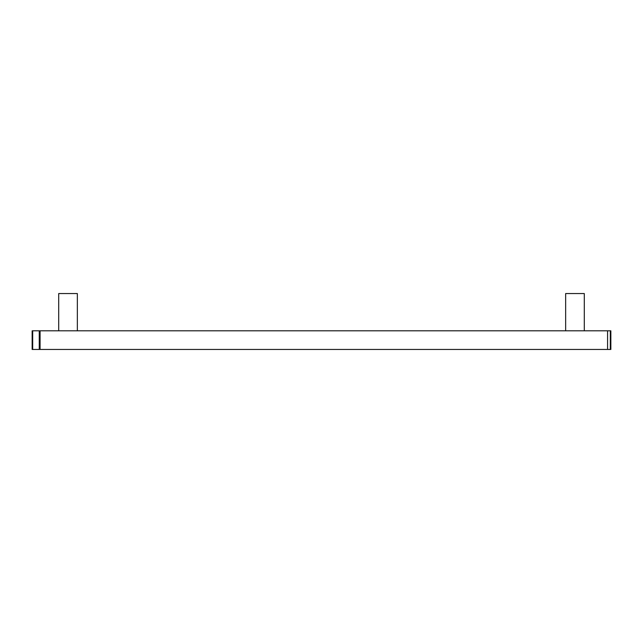 <?xml version="1.0" encoding="UTF-8"?>
<svg xmlns="http://www.w3.org/2000/svg" width="643" height="643" viewBox="0 0 643 643"><rect width="100%" height="100%" fill="white"/><g stroke="black" fill="none" stroke-linecap="round" stroke-linejoin="round"><path stroke-width="0.96" d="M58.706 330.815L58.706 293.546L77.345 293.546L77.345 330.815M610.303 349.454L610.85 349.454L610.85 330.815L607.587 330.815L607.579 349.454L610.303 349.454L610.303 330.815M607.579 349.454L607.579 330.815L40.075 330.815L40.075 349.454L607.579 349.454L607.587 330.815M32.697 349.454L32.697 330.815L32.15 330.815L32.15 349.454L40.075 349.454M32.697 330.815L40.075 330.815M565.655 330.815L565.655 293.546L584.294 293.546L584.294 330.815M610.85 349.454L610.85 330.815M39.255 349.454L39.255 330.815"/></g></svg>
